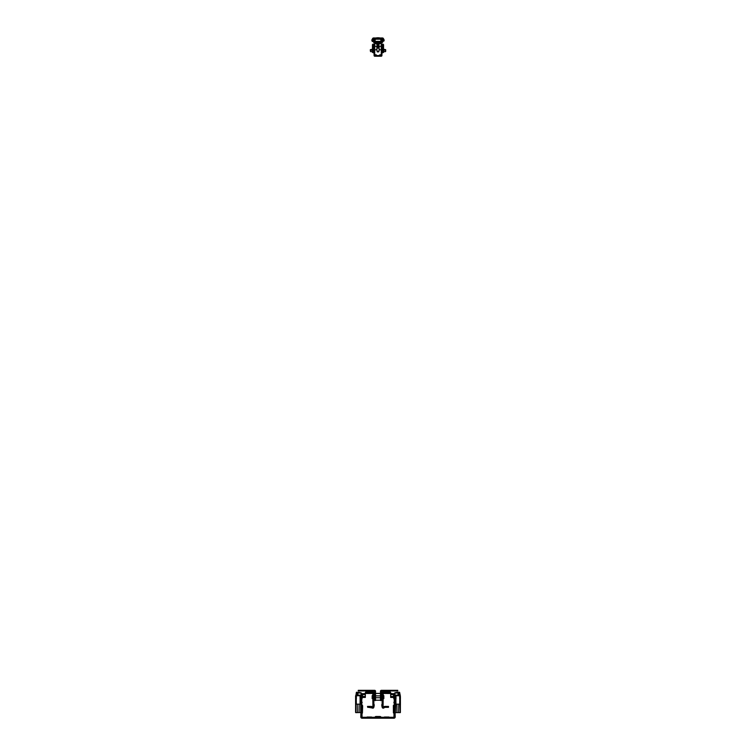 <?xml version="1.0" encoding="UTF-8"?>
<svg xmlns="http://www.w3.org/2000/svg" width="756" height="756" viewBox="0 0 756 756"><rect width="100%" height="100%" fill="white"/><g stroke="black" fill="none" stroke-linecap="round" stroke-linejoin="round"><path stroke-width="1.13" d="M362.2 702.466L361.737 701.842L361.765 703.656M365.328 696.474L362.54 696.512L362.54 697.438L365.328 697.41L365.328 694.584L362.483 694.575L362.483 696.512L361.274 697.486L360.81 716.962A1.238 1.238 0 0 0 362.048 718.2L393.952 718.2A1.238 1.238 0 0 0 395.19 716.962L394.726 695.558L393.517 694.575L390.672 694.584L390.672 696.474L393.46 696.512L393.46 697.438L390.672 697.41L390.672 696.474M362.54 696.512L361.746 699.735L360.839 699.536L361.274 695.558L362.483 694.575M362.181 697.684L361.274 697.486L361.274 695.558M360.839 697.608L360.81 699.791L361.737 699.791L362.048 717.274L393.952 717.274L394.263 699.791L393.46 697.438M394.263 699.791L395.19 699.791L394.726 697.486L393.46 696.512M393.517 694.575L393.517 697.438M394.726 695.558L394.726 697.486L393.819 697.684M395.161 697.608L395.161 699.536L394.254 699.735M393.8 702.466L394.263 701.842L394.263 703.656M388.726 717.274L384.095 717.274M371.905 717.274L367.274 717.274M381.081 717.274A1.238 1.238 0 0 0 379.928 716.499L376.072 716.499A1.238 1.238 0 0 0 374.919 717.274M371.555 717.028L367.066 717.028L371.555 717.274M371.555 717.066L367.066 717.066L371.555 717.066M388.934 717.028L384.445 717.028L388.934 717.274M388.934 717.066L384.445 717.066L388.934 717.066M360.064 696.465L360.688 696.465L360.754 697.599L360.744 696.522L360.754 709.714M360.81 703.704L360.754 697.864M360.48 696.342L360.697 695.785L360.064 696.342M360.744 712.606L360.706 705.093L360.697 712.606M360.395 712.577L355.972 712.577M355.717 705.093L355.689 699.328L356.246 699.328L356.322 704.167L355.755 699.385L355.745 712.606L357.333 712.606L357.229 704.167L357.305 712.577L359.034 712.577L359.138 704.167L359.062 712.577M360.65 705.093L360.678 712.606M355.566 712.199L355.613 695.813L356.303 696.342M356.284 696.389L355.651 696.389L355.613 697.514M356.322 704.167L360.102 704.167L360.121 699.328L360.036 704.167M356.813 695.34L356.303 695.255L356.123 696.465M355.632 696.484L355.717 698.837L356.284 698.837L356.293 696.465M360.688 697.561L360.65 698.837L360.073 698.837L360.064 695.728L356.36 695.728L356.35 698.894L356.303 695.255L359.998 695.378L360.121 699.328M355.726 698.837L356.246 699.328M356.265 704.167L356.18 699.385M355.613 698.78L355.613 709.714M356.369 692.477L355.915 695.662L356.473 692.26L359.582 692.685M356.303 695.255L356.756 692.26L356.473 695.199M357.163 692.383L357.191 695.359L357.163 692.383M357.163 692.534L359.195 692.534M356.397 692.316L355.868 695.681L356.634 692.26M357.333 712.606L357.229 704.167M355.689 699.328L355.67 697.561M355.689 712.606L355.585 705.093M357.89 695.34L359.998 695.199L360.064 696.361M356.804 692.496L355.613 696.049M357.909 695.34L359.648 695.284M361.84 706.151L362.455 706.293L362.398 712.946L361.784 712.039L362.398 713.125L362.644 706.113L362.001 706.293L361.784 705.509L361.84 706.123M361.944 705.339L362.644 706.113L362.464 705.339L361.765 705.49M361.737 712.048L361.935 713.097M360.792 698.043L360.792 711.982L360.792 698.043M360.754 698.78L360.773 705.093M362.464 705.339L362.644 706.113L361.944 705.499L362.644 706.113L362.398 713.125M396.352 695.284L398.1 695.34L396.002 695.199L395.936 696.361M395.208 703.704L395.275 697.514M394.235 705.49L393.545 706.293L393.602 712.946L394.103 711.868L394.188 713.012L394.216 712.048L394.188 713.012L394.216 712.048L394.188 713.012L393.413 712.946L393.356 705.528L393.545 706.293L394.216 705.49L393.356 705.528L394.056 705.339L393.999 706.293M394.263 712.048L394.056 713.125L394.216 712.048M400.283 705.093L400.311 699.328L399.82 699.385L400.255 712.606L395.605 712.577M395.35 705.093L395.331 699.328L395.823 699.385L395.388 712.606L396.966 712.606L396.862 704.167L398.771 704.167L398.695 712.577L398.771 704.167M395.964 704.167L395.879 699.328L395.964 704.167L396.9 704.167L396.966 712.606L398.667 712.577L398.743 704.167L399.735 704.167L399.763 699.328L399.678 704.167M395.917 696.389L395.284 696.474L395.936 696.465L395.312 696.465L395.35 698.837L395.927 698.837L396.002 695.199L399.64 695.378L399.754 699.328M395.369 698.837L395.879 699.328M395.917 692.685L398.96 692.26L398.809 695.359L399.244 692.26L399.527 695.199M396.805 692.534L398.837 692.534M395.331 699.328L395.312 697.561M395.246 698.78L395.246 709.714M395.322 712.606L395.227 705.093M398.091 695.34L399.631 695.199L399.707 696.465L400.321 696.465L400.283 698.837L399.716 698.837L399.697 695.435M399.631 692.477L400.34 695.785L399.697 696.342M399.603 692.316L400.132 695.681L399.366 692.26M393.413 712.946L393.356 705.802L393.413 712.946M393.545 706.293L393.366 705.452M400.387 712.256L400.368 697.514M400.122 696.342L400.34 695.785M400.387 696.522L400.387 697.769L400.368 696.484M400.434 697.826L400.387 698.78L400.387 697.864M400.274 698.837L399.716 698.837L399.707 696.465M399.735 704.167L399.82 699.385M400.311 712.606L400.387 709.714M400.387 698.78L400.415 705.093M400.311 699.328L400.33 697.561M399.206 695.331L398.11 695.34M366.669 693.11A5.878 5.878 0 0 0 368.37 693.11L366.263 692.685M368.37 693.11L366.707 692.657M374.163 704.479L374.163 706.18L373.861 704.479M372.925 698.761L372.925 695.511L372.16 695.662L372.16 698.601L372.925 698.761M371.791 692.657L372.774 692.647L371.791 692.647M366.225 692.647L372.774 692.647L372.774 691.721L372.925 707.087L371.886 706.624A1.087 1.087 -0 0 0 371.234 706.406L368.597 706.406L368.597 707.332L372.132 707.956A1.087 1.087 180 0 0 373.861 707.087L373.861 692.808A1.087 1.087 180 0 0 372.774 691.721L366.225 691.721L366.225 692.647M368.389 692.647L369.013 692.647L368.389 692.685M369.627 692.647L369.013 692.647M367.709 706.406L367.709 707.332L367.52 706.406L368.597 706.406M367.709 707.332L368.597 707.332M387.63 693.11L389.463 692.657L387.63 693.11A5.878 5.878 0 0 0 389.331 693.11L389.331 693.11M381.837 704.479L381.837 706.18L382.139 704.479M382.139 695.633L382.612 696.096M382.139 698.629L382.612 698.166M383.075 698.761L383.075 695.511L383.84 695.662L383.84 698.601L383.075 698.761M383.084 692.732L389.775 692.647L389.775 691.721L383.226 691.721L383.226 692.657L384.209 692.657L383.226 692.647L383.226 691.721A1.087 1.087 -0 0 0 382.139 692.808L382.139 707.087A1.087 1.087 -0 0 0 383.868 707.956L384.766 707.332L388.48 707.332L388.48 706.406L387.403 706.406L387.403 707.332M386.987 692.657L386.373 692.647M383.226 692.647L383.075 707.087L384.114 706.624A1.087 1.087 180 0 1 384.766 706.406L387.403 706.406M363.192 690.946L364.042 690.946L363.192 690.946M368.947 690.946L368.295 690.946M358.24 690.322L358.24 690.946L358.24 690.322L359.166 690.322L359.166 690.946L358.24 690.946L374.598 690.946L374.91 699.602L375.524 699.602L375.524 700.528L374.91 700.528L374.91 699.602M359.166 690.322L374.598 690.322A0.926 0.926 180 0 1 375.524 691.249L375.524 699.602M374.91 700.528L375.524 700.528M374.844 697.741L374.655 700.226L374.844 697.741M374.428 699.962L374.428 698.005L374.655 700.226M381.345 697.741L381.345 700.226M374.655 693.413L374.655 695.898M381.156 693.413L381.345 695.898L381.156 693.413M381.572 695.633L381.572 693.677L381.345 695.898M392.808 690.946L391.958 690.946L392.808 690.946M387.242 690.946L388.48 690.946L387.242 690.946M396.834 690.322L397.76 690.322L397.76 690.946L396.834 690.946L396.834 690.322L381.402 690.322A0.926 0.926 180 0 0 380.476 691.249L380.476 699.602L381.09 699.602L381.09 700.528L380.476 700.528L380.476 699.602M397.76 690.946L381.402 690.946L381.09 699.602M380.476 700.528L381.09 700.528M383.131 692.685L383.717 692.685L383.103 693.45L390.219 693.488L390.786 692.959L390.219 693.488L391.438 693.658L390.672 693.97M394.915 694.462L391.513 694.462L391.438 693.658M394.915 693.687L394.878 694.462L394.812 693.687L391.513 693.687M389.331 692.685L390.153 692.685A0.869 0.869 180 0 1 390.786 692.959L390.219 693.488L390.786 692.959L391.239 693.441M383.103 693.46L383.963 693.45M389.614 691.721L389.614 691.693A0.775 0.775 -0 0 1 390.276 692.08L390.786 692.959L390.219 693.488L386.288 693.45M383.717 692.685L387.63 692.685M390.153 693.46L390.153 692.685M391.513 694.462L390.88 694.188M389.614 691.693L388.064 691.721M395.454 695.463L395.936 695.463L395.454 695.463M397.94 695.463L398.592 692.779L398.025 695.407M398.034 692.987L394.915 692.987L394.915 695.151L397.968 695.151L398.232 692.685L398.034 695.151M395.936 695.463L394.915 695.151M394.915 692.987L398.289 692.779M361.084 694.462L361.084 693.687M361.122 694.462L361.122 693.687L361.188 694.462L364.486 694.462L364.486 693.687L361.188 693.687M366.669 692.685L365.847 692.685A0.869 0.869 0 0 0 365.214 692.959L365.781 693.488L365.214 692.959L364.486 694.462M369.712 693.46L365.847 693.46L365.12 694.188M365.328 693.97L364.761 693.441M372.869 692.685L372.283 692.685L372.925 693.46L371.555 693.45M372.283 692.685L368.37 692.685M372.897 693.45L365.781 693.488L365.214 692.959L365.724 692.08A0.775 0.775 180 0 1 366.386 691.693L366.386 691.721M365.847 692.685L365.847 693.45M367.936 691.721L366.386 691.693M360.546 695.463L360.064 695.463L360.546 695.463M357.975 695.407L357.768 692.685L358.013 695.265L357.38 693.781L358.06 695.463M357.966 695.151L361.084 695.151L361.084 692.987L357.966 692.987M361.084 695.151L360.064 695.463M357.711 692.779L361.084 692.987M372.623 40.739L372.368 41.542L372.623 40.739A0.926 0.926 0 0 1 372.623 39.813L372.084 39.501L372.689 38.452A0.926 0.926 0 0 1 373.492 37.989L382.508 37.989A0.926 0.926 0 0 1 383.311 38.452L383.916 39.501A1.55 1.55 0 0 1 383.916 41.041L383.094 41.23L383.916 41.041M372.084 41.041A1.55 1.55 0 0 1 372.084 39.501M383.377 40.739A0.926 0.926 0 0 0 383.377 39.813L382.508 38.603L373.492 38.603L372.623 39.813M380.627 39.218L380.627 38.603M375.373 39.218L375.373 38.603M374.985 42.005L374.57 42.005A0.614 0.614 0 0 1 374.031 41.079L374.229 40.739A0.926 0.926 0 0 0 374.229 39.813L374.759 39.501A1.55 1.55 0 0 1 374.759 41.041L374.985 42.005L381.43 42.005A0.614 0.614 0 0 0 381.969 41.079L381.771 40.739A0.926 0.926 0 0 1 381.771 39.813L381.241 39.501A1.55 1.55 0 0 0 381.241 41.041L381.969 41.079M374.985 41.382L381.43 41.382M381.015 41.382L381.015 42.005M381.015 41.297L380.703 39.218L375.297 39.218L374.985 41.297M377.943 47.448L378.208 44.179L378.057 47.448L378.926 47.647L378.274 44.226L379.039 47.732L377.055 47.656L377.726 44.226L377.074 47.647L377.716 47.628M377.291 51.871L376.762 49.594L377.301 51.871L378.756 51.824L379.238 49.594L378.765 51.824L377.291 51.871L378.765 51.824M379.134 46.428L378.699 44.122L382.092 42.714L382.602 40.871L382.99 41.344L383.216 40.815L382.593 40.455L383.046 39.416L381.09 38.688M373.398 41.249L373.899 42.78L373.18 41.089L373.908 42.714L377.301 44.122L376.866 46.428M373.218 38.943L372.689 39.756L373.077 41.06M382.99 39.199L383.046 41.126M382.678 41.193L382.602 42.204M373.01 41.344L373.332 40.323L372.689 40.607L373.332 40.219L372.689 39.756L373.407 40.087L372.954 41.126M377.121 47.732L377.206 44.302M378.794 44.302L379.125 47.052M374.91 39.841L374.91 38.603L373.899 38.603L372.784 39.728M381.09 39.841L381.09 38.603L382.101 38.669M382.82 41.637L382.668 42.204M372.689 39.936L372.689 40.607M383.311 40.607L383.311 39.936M383.216 40.815L383.216 39.728M373.748 40.815L373.748 42.128L373.823 40.739M373.899 39.019L374.806 38.962L373.851 38.962L373.634 39.813L373.851 38.906L374.91 39.095M381.09 39.095L382.366 39.123L382.177 40.739L382.366 39.813M382.252 39.17L382.309 39.785L382.309 39.123L381.166 38.906M382.252 40.815L382.252 42.128L382.177 40.739M382.101 42.279L373.899 42.279L382.252 42.128M375.505 43.479L377.168 44.472M375.108 42.931L375.477 43.546L375.042 42.931M380.958 42.931L378.898 44.122L380.495 43.479M378.643 43.772L380.4 42.837L375.6 42.837L377.376 43.716L380.362 43.073L377.405 43.64L378.643 43.772L380.334 43.016M380.41 42.695L375.59 42.695M373.71 40.654L373.634 39.123M378.832 47.08L378.302 44.132M377.66 44.207L378.34 44.207M376.875 47.732L376.875 47.052M379.238 56.227L376.762 56.227L379.238 56.227M378.775 56.227L377.225 56.227L378.775 56.227M374.088 45.719L374.088 44.169L374.711 44.169L374.711 45.719L374.088 45.719L374.088 54.782L374.711 54.782L374.796 55.613L381.289 55.519L381.289 44.169L381.912 44.169L381.912 45.719L381.289 45.719M374.815 56.227A0.709 0.709 180 0 1 374.796 56.227L376.403 56.227M379.597 56.227L381.204 56.227A0.709 0.709 180 0 1 381.185 56.227M374.088 54.782L374.088 55.519A0.709 0.709 -0 0 0 374.796 56.227L381.204 56.227A0.709 0.709 -0 0 0 381.912 55.519L381.912 45.719M378.926 56.227L377.074 56.227M381.194 55.613L380.06 54.678L380.202 55.613M375.798 55.613L376.412 55.093L375.94 54.678L374.806 55.613M374.711 54.782L374.711 45.719M381.289 46.107L379.125 46.485L379.125 49.584L381.289 49.962M381.204 46.182L381.26 49.887M374.711 49.962L376.875 49.584L376.875 46.485L374.711 46.107M374.74 49.887L374.796 46.182M379.588 55.093L380.06 54.678M375.94 54.678L376.412 55.093M385.702 50.69L385.702 51.342M383.538 50.208L383.538 50.756M383.538 44.632L382.451 44.16L383.538 44.632L383.538 52.429L382.234 52.901M382.479 49.291L382.479 50.557M382.479 51.871L382.479 44.708L381.988 51.871M382.517 48.62L381.988 48.781M381.988 44.16L381.988 46.57M383.566 44.736L383.538 46.437M382.479 46.57L382.016 44.235L383.538 44.698L383.075 44.169M385.702 49.953L383.84 50.113L383.84 51.663L385.475 51.625L385.475 49.556L385.702 50.661M372.462 44.632L373.549 44.16L372.462 44.632L372.462 52.429L373.766 52.901M373.426 48.592L373.984 46.57L373.521 44.708L373.521 52.485L374.012 52.948L374.012 44.16M373.974 52.901L372.462 52.429L373.521 52.438L373.521 50.557M373.426 48.828L374.012 48.781M372.434 44.736L372.462 46.437M374.012 46.57L373.984 44.235L372.462 44.698L372.925 44.169M370.298 50.69L370.525 49.556L372.16 49.509L372.462 51.975M360.669 699.328L360.442 698.837M359.195 692.628L357.163 692.628M359.213 692.316L357.144 692.316M355.717 698.78L355.67 712.606M360.083 696.389L360.744 696.389M399.697 695.728L396.002 695.728L395.983 698.894M398.837 692.628L396.805 692.628M398.856 692.316L396.787 692.316M395.35 698.78L395.303 712.606M396.446 692.496L395.974 692.685M399.716 696.389L400.387 696.389M400.283 698.78L400.33 712.606M399.631 695.199L399.196 692.496M371.886 706.624L371.328 707.37M372.68 707.21L372.132 707.956M388.291 706.406L388.291 707.332M384.114 706.624L384.672 707.37M383.32 707.21L383.868 707.956M398.053 695.34L398.61 693.8L398.053 695.34M373.228 38.754L372.689 38.452M382.772 38.754L383.311 38.452M377.868 39.218L377.868 38.603M380.41 39.218L380.41 38.603M379.739 39.218L379.739 38.603M378.132 39.218L378.132 38.603M376.261 39.218L376.261 38.603M375.59 39.218L375.59 38.603M374.229 39.813L374.759 39.501M374.57 41.382L374.031 41.079M381.771 39.813L381.241 39.501M376.857 49.688L377.253 51.559L378.747 51.559L379.143 49.688M374.91 38.688L373.899 38.669M382.29 39.888L382.29 40.654M382.366 40.739L382.149 42.402L373.851 42.402L373.634 40.739M377.357 43.772L375.609 43.149M378.595 43.782L377.405 43.782M382.101 42.78L381.015 42.771L382.092 42.714M380.523 43.546L380.892 42.931M377.178 44.169L375.477 43.546M382.101 39.019L381.09 39.047M379.191 49.773L378.813 51.569M377.669 44.5L377.168 47.08M377.187 51.569L376.809 49.773M379.125 48.11L376.875 48.11M376.875 47.751L379.125 47.751L376.875 47.751M379.238 37.8L376.762 37.8L379.238 37.8M377.206 37.828L378.794 37.828M378.69 37.828L377.31 37.828M376.875 48.053L379.125 48.053M374.088 54.224L374.711 54.224M374.088 51.427L374.711 51.427M374.088 50.869L374.711 50.869M385.475 49.764L383.84 49.509L383.538 50.302M382.479 44.708L381.988 44.245M382.016 44.235L383.538 44.698M382.479 45.332L381.988 45.332M382.479 52.438L383.538 52.429L382.026 52.901M385.702 49.754L383.538 49.168L385.702 49.82M372.462 50.302L370.525 50.085L370.525 51.625L372.16 51.663M373.521 48.157L374.012 47.656L374.012 51.871M374.012 52.948L373.521 51.871M373.521 44.708L374.012 44.245M373.984 44.235L372.462 44.698M373.521 45.332L374.012 45.332M370.525 49.764L372.462 49.197L370.298 49.754M373.388 698.166L373.861 698.629M373.388 696.096L373.861 695.633M381.572 698.005L381.572 699.962M375.524 700.217L380.476 700.217M375.524 697.741L380.476 697.741M374.428 693.677L374.428 695.633M375.524 693.413L380.476 693.413M375.524 695.889L380.476 695.889M394.915 692.685L398.535 692.685M361.084 692.685L357.465 692.685"/></g></svg>
